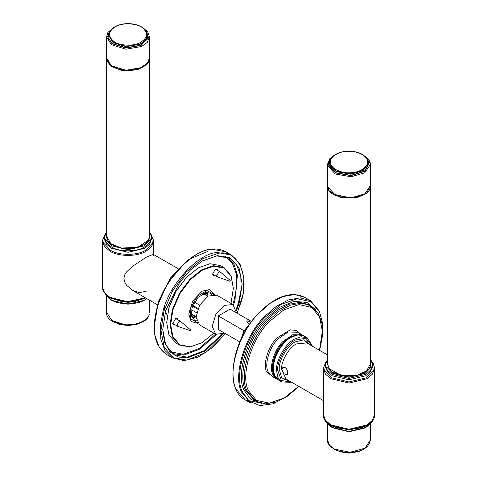 <?xml version="1.0" encoding="UTF-8"?>
<svg xmlns="http://www.w3.org/2000/svg" width="477" height="477" viewBox="0 0 477 477"><rect width="100%" height="100%" fill="white"/><g stroke="black" fill="none" stroke-linecap="round" stroke-linejoin="round"><path stroke-width="0.72" d="M287.869 373.05L287.136 374.928L283.934 373.706L281.794 369.538L282.837 367.481L283.934 367.224L285.151 367.6L286.266 368.566L287.136 369.961L287.869 373.05M197.669 309.15L192.595 306.222M196.566 312.733L191.581 309.859M192.899 305.435L197.979 308.369M239.83 341.914L218.335 329.506L218.627 315.75L230.099 309.126L251.6 321.534M196.059 316.645L191.301 313.896M244.057 330.77L218.418 315.971M199.607 305.107L194.503 302.162M203.065 293.516L207.823 296.265M192.559 314.623L191.39 314.826M203.917 293.128L204.323 294.243M205.199 292.699L205.712 295.042M193.942 315.422L191.659 316.156M191.736 316.418L194.002 315.458M205.766 295.078L205.462 292.634M159.777 299.729L159.712 299.055M146.159 291.232L139.445 292.657L132.481 290.368L126.554 285.21L124.628 281.889L123.919 278.389L124.628 275.02L126.554 271.908L132.481 266.351L146.159 257.264L153.278 254.342L153.666 255.451M326.202 361.238L323.334 368.238L323.334 399.672L323.722 400.781M213.04 274.394L212.742 274.508M215.837 269.141L215.89 269.457M214.954 275.497L213.428 275.527L212.67 273.864L215.246 269.404L217.065 269.225L217.804 270.56M173.33 323.794L173.032 323.907M176.126 318.547L176.18 318.863M175.244 324.903L173.711 324.932L172.96 323.263L175.536 318.809L177.355 318.624L178.094 319.966M233.336 288.239L231.118 275.909L224.077 267.591L213.356 265.653L201.717 269.809L190.073 279.093L179.352 293.415L172.31 309.859L170.092 324.581L172.31 336.738L179.352 345.056L190.073 346.994L201.86 342.754M213.851 333.149L202.01 342.671L190.478 346.785L179.859 344.865L172.883 336.625L170.683 324.581L172.883 309.996L179.859 293.701L190.478 279.516L202.01 270.316L213.541 266.202L224.16 268.122L231.136 276.362L233.336 288.406L231.011 303.426M179.352 345.056L175.971 343.1L168.93 334.788L166.712 322.625L168.93 307.903L175.971 291.459L186.692 277.143L198.331 267.853L209.969 263.698L220.69 265.641L224.077 267.591M214.584 294.458L209.594 289.587L202.01 291.208L192.648 301.088L188.773 314.134L191.158 321.516L197.877 323.4M198.182 267.943L186.507 277.226L175.888 291.411L168.912 307.701L166.712 322.458M208.067 296.122L207.042 292.425M192.344 317.885L196.053 316.925M211.734 294.613L210.101 293.152L206.458 292.467L198.015 297.404L192.082 307.766L191.45 315.225L194.503 320.174L196.584 320.86M202.266 260.997L216.904 255.893L229.902 258.349L236.884 265.248L240.784 275.998L241.177 289.08L238.53 302.603L236.198 309.466M221.68 334.615L204.043 350.78L187.264 357.178L174.26 354.721L165.763 344.978L162.74 329.464M236.425 310.879L239.239 302.782L242.161 284.244L239.037 267.8L229.896 257.759L217.405 255.636L202.451 260.895L190.603 269.821L179.686 282.312L165.662 310.718L162.74 329.679L164.547 342.313L169.907 351.817L178.016 357.005L187.491 357.863L204.871 351.12L223.015 334.103M197.436 322.768L190.746 318.845L190.722 307.909L197.442 296.169L207.012 290.571L213.821 294.398M190.24 330.692L177.766 326.34L177.021 324.962L179.036 321.474L180.461 321.331L190.526 329.84L190.24 330.692L190.24 329.846M229.956 281.293L217.476 276.934L216.731 275.557L218.746 272.069L220.171 271.932L230.242 280.434L229.956 281.293L229.956 280.44M207.149 295.871L206.613 292.449M192.148 317.503L195.379 316.251M230.099 309.126L230.397 309.293L230.099 309.126M224.727 333.196L215.783 334.264L212.229 326.405L215.783 314.444L224.363 305.387L232.943 304.541L236.497 312.817M215.783 334.264L199.607 324.92L196.053 317.068L199.607 305.107L208.187 296.05L216.767 295.197L232.943 304.541M288.895 338.479L283.636 342.909L276.493 353.391L273.154 365.746M251.099 322.213L247.277 320.842L247.044 321.731M249.465 324.026L243.735 331.336L240.73 339.898M323.334 400.555L285.902 378.947L281.597 369.425C280.935 361.405 289.026 347.393 296.3 343.953L306.705 342.921L327.502 354.93M284.626 380.08L286.927 379.537M307.725 343.512L307.045 341.246M291.304 337.239L297.934 334.872L304.046 335.981C301.333 333.894 296.944 334.305 290.887 337.203C285.973 340.125 281.764 344.555 278.264 350.5C274.83 356.563 273.088 362.478 273.041 368.238C273.118 373.914 274.961 377.873 278.562 380.115L274.549 375.375L273.285 368.447C272.48 358.621 282.39 341.46 291.304 337.239M288.263 380.306L287.071 380.712M312.507 346.272L307.277 337.847L301.172 336.744L294.536 339.111C285.622 343.327 275.718 360.487 276.523 370.319L277.787 377.247L281.8 381.982L291.703 382.298M291.34 382.083L281.382 380.568L277.697 370.319C276.916 360.809 286.504 344.209 295.126 340.131L305.846 338.193L312.137 346.058M309.77 344.692L303.676 339.857L295.126 341.914C287.267 345.628 278.532 360.761 279.242 369.425L281.74 377.856L288.967 380.718M104.982 234.547L103.688 243.103L110.414 250.198C118.344 255.69 137.74 255.69 145.67 250.198L152.378 243.151L151.161 234.63M144.692 248.296L128.039 252.273L111.391 248.296L106.431 244.081L104.493 238.679L104.493 237.296L106.431 242.692L111.391 246.907C118.886 252.094 137.197 252.094 144.692 246.907L149.653 242.692L151.585 237.296L151.585 238.679L149.653 244.081L144.692 248.296M110.437 297.922L111.391 298.507L128.039 302.49L144.692 298.507L145.61 297.946L134.925 301.482L121.653 301.559L110.092 297.731C104.487 293.856 101.929 290.243 102.412 286.886L104.523 292.765L109.919 297.35L127.389 301.679L145.348 297.797M146.695 298.578L144.692 299.896C137.197 305.083 118.886 305.083 111.391 299.896L105.405 294.023M149.498 232.311L150.082 239.788L144.102 245.888L128.039 249.727L111.982 245.888L106.001 239.788L106.586 232.311M105.28 233.688L102.412 240.688L104.523 246.567L109.919 251.152C118.075 256.799 138.008 256.799 146.159 251.152L151.561 246.567L153.666 240.688L153.666 254.563M113.013 66.792L127.031 70.423L141.365 67.692L143.07 66.792M106.574 57.944C107.617 65.099 114.122 69.272 126.089 70.465C131.843 70.721 136.988 69.815 141.52 67.74C146.689 65.218 149.349 61.95 149.51 57.944L147.274 63.453L141.633 67.537L125.898 70.28L111.427 65.79L106.574 57.944L106.574 36.884L111.427 44.731L125.898 49.22L141.633 46.478L147.274 42.387L149.51 36.884L147.584 31.577L142.277 27.32M113.037 42.274L126.107 46.323L140.316 43.854L145.413 40.157L147.429 35.191C147.351 32.305 145.819 29.801 142.826 27.684C140.16 25.853 136.857 24.631 132.916 24.011C126.685 23.146 121.027 23.862 115.941 26.146C110.509 29.425 108.082 32.442 108.655 35.191L113.037 42.274M116.293 26.217C122.875 22.491 137.233 23.319 142.402 27.726C148.574 33.157 147.703 38.184 139.785 42.799C133.208 46.525 118.851 45.697 113.681 41.29C107.51 35.858 108.38 30.832 116.293 26.217M147.423 35.358L145.413 40.497L140.316 44.194L126.107 46.663L113.037 42.614L108.655 35.358M109.978 30.963L107.987 37.701L112.393 43.598L126.023 47.819L140.84 45.243L147.757 38.792L146.105 30.963M142.176 27.529L144.012 28.668L148.574 37.397L141.103 45.428L125.982 48.064L112.071 43.747L107.414 36.526L111.731 28.906M124.592 324.593L111.839 320.49L106.574 312.363C105.453 327.627 146.165 329.488 149.206 314.504L149.229 314.355C148.466 320.496 134.919 326.125 124.592 324.593M137.883 323.704L124.926 325.105L113.633 321.552M121.504 248.159L132.654 248.469L143.064 245.118M121.379 248.052L110.885 243.711L106.586 236.276L106.586 58.623L110.885 66.064L121.379 70.399L137.752 69.672L148.436 62.475L149.498 58.623L149.498 236.276L148.436 240.122L137.752 247.319L121.379 248.052M325.839 362.18L324.622 370.695L331.33 377.742L348.961 381.964L366.586 377.742L373.294 370.695L372.078 362.18M372.507 366.229L370.569 371.625L365.609 375.84L348.961 379.823L332.308 375.84L327.347 371.625L325.415 366.229L325.415 364.839L327.347 370.241L332.308 374.451L348.961 378.434L365.609 374.451L370.569 370.241L372.507 364.839L372.507 366.229M329.297 423.922L332.308 426.056L348.961 430.033L365.609 426.056L366.563 425.472M371.595 421.567L365.609 427.44L348.961 431.423L332.308 427.44L326.322 421.567M370.414 359.855L370.999 367.332L365.018 373.431L348.961 377.271L332.898 373.431L326.918 367.332L327.502 359.855M367.081 424.894L348.961 429.228L330.841 424.894L325.439 420.309L323.334 414.43C322.011 434.052 375.906 434.052 374.588 414.43L372.477 420.309L367.081 424.894M323.334 368.238L325.439 374.111L330.841 378.696L348.961 383.031L367.081 378.696L372.477 374.111L374.588 368.238L374.588 414.43M333.93 194.342L351 197.925L363.987 194.342M327.49 185.493C326.244 201.735 371.672 201.741 370.426 185.493L364.75 193.889L351.042 197.83L335.325 195.063L327.592 186.692L327.49 185.493L327.49 164.434L327.592 165.632L335.325 174.004L351.042 176.764L364.75 172.829L370.426 164.434L370.325 163.229M368.345 162.901L367.111 158.65L362.782 154.608C358.406 152.091 353.189 150.97 347.113 151.239C335.218 151.799 328.528 159.121 329.571 162.735L329.667 163.82L336.643 171.38L350.839 173.872L363.224 170.313L368.345 162.735L368.256 161.649M347.161 151.394C356.218 150.404 367.362 155.693 367.427 161.017C369.138 166.246 359.974 172.68 350.756 172.716C341.699 173.706 330.555 168.417 330.489 163.092C328.778 157.863 337.943 151.43 347.161 151.394M368.345 163.074L363.224 170.653L350.839 174.212L336.643 171.72L329.667 164.16L329.577 162.901M330.895 158.513L328.838 164.887L336.118 172.769L350.917 175.369L364.571 171.165L369.085 162.621L367.022 158.513M365.269 156.456L369.496 162.597L364.893 171.321L350.959 175.608L335.85 172.954L328.42 164.905L329.518 159.759L334.824 155.073M364.959 448.171L350.148 452.279L334.645 449.143L329.512 445.154L327.49 439.907C326.31 444.975 336.452 453.168 348.89 452.655C361.81 452.065 368.989 447.82 370.426 439.907L364.959 448.171M358.799 451.248L348.878 452.798L339.117 451.248M333.936 372.662L345.235 376.114L357.231 375.327L363.981 372.662M329.231 368.691L327.502 363.82L327.502 186.173L329.231 191.038L340.972 197.669L357.392 197.561L366.646 193.185L370.408 185.947L370.414 363.82L366.646 370.832L357.392 375.208L340.972 375.316L329.231 368.691M233.509 304.91L234.928 300.522L237.391 275.271L234.153 264.705L228.042 257.407M172.519 353.582L183.663 355.097L199.505 349.277L216.391 334.568M225.299 333.524L205.772 352.575L186.829 360.135L173.783 357.911L164.237 347.429L160.976 330.251L164.028 310.891L172.477 290.952L186.328 271.932L202.832 258.635L218.072 253.365C237.779 248.922 250.318 276.004 240.873 302.603L237.069 313.145M225.436 256.489L232.388 263.286L236.288 273.923L236.699 286.892L234.076 300.313L232.752 304.427M215.592 334.15L198.969 348.574L183.383 354.274L170.42 351.782M154.804 320.055L157.517 305.548L167.993 282.545L185.362 262.439M166.634 354.518L159.193 347.167L155.043 335.719L154.62 321.778L157.44 307.373C163.516 280.864 193.555 248.887 212.062 249.227L225.913 251.844C221.823 249.507 217.124 248.612 211.83 249.173C191.14 250.711 165.084 278.55 157.219 307.254C151.191 330.269 154.327 346.022 166.634 354.518L172.37 357.833L184.217 360.654L198.062 357.136L212.331 347.745L225.4 333.584M237.17 313.204L242.894 294.81L243.896 277.757L240.014 264.002L231.649 255.153L217.798 252.542C199.291 252.202 169.252 284.173 163.176 310.682L160.355 325.093L160.779 339.028L164.929 350.482L172.37 357.833M313.043 308.315L312.459 307.057M253.4 399.541L256.978 400.674M311.058 307.003L308.291 304.475M274.68 377.367L272.105 376.383L268.157 371.792C264.049 364.977 269.499 346.922 278.061 338.962L288.096 331.98L297.588 332.254L302.293 334.967L292.8 334.693L282.766 341.681C274.203 349.641 268.76 367.689 272.862 374.511L276.809 379.102L277.727 379.561M300.528 333.948L296.324 330.412L290.213 329.893L277.048 337.913C268.134 346.195 262.469 364.983 266.738 372.078L275.044 378.082M303.128 335.516L302.293 334.967M298.674 386.316L284.465 397.848L269.243 403.16L256.471 400.37L248.684 390.979C239.973 376.514 251.534 338.193 269.708 321.301L283.755 309.943L298.978 304.624L311.749 307.415L319.536 316.811L322.351 331.229L319.471 350.291M273.709 374.338C269.708 367.684 275.02 350.076 283.374 342.313L291.25 336.321L299.413 334.717M306.55 340.912L307.2 343.207M286.397 379.233L284.083 379.817M319.662 350.404L322.464 335.951L321.897 322.995L317.968 312.608L310.932 305.733L301.559 303.163L290.404 305.143L278.985 311.284L268.694 320.252C250.175 337.466 238.393 376.52 247.271 391.265L255.815 401.205L265.284 403.858L276.249 402.069L287.75 396.077L298.864 386.43M255.815 401.205L254.342 400.358L245.798 390.419C236.92 375.673 248.702 336.619 267.221 319.405L277.513 310.432L288.937 304.29L300.087 302.311L309.466 304.886L310.932 305.733M315.846 309.823L306.92 302.418L293.999 301.392L279.468 307.361L266.214 318.35C247.342 335.891 235.334 375.685 244.379 390.705L250.968 399.41L261.527 403.393M286.874 396.339L273.166 403.81L259.917 405.593L249.364 401.3L242.745 392.416C233.301 376.729 245.84 335.17 265.546 316.847L280.786 304.523L297.29 298.757L311.141 301.786L319.59 311.976L322.279 322.094L322.249 335.063M241.899 392.589L251.087 403.28L245.351 399.97L236.157 389.28C226.611 373.419 239.287 331.42 259.202 312.906L270.268 303.259L282.551 296.652L294.547 294.524L304.63 297.29L310.366 300.599L300.283 297.839L288.287 299.967L276.01 306.568L264.938 316.215C245.023 334.729 232.347 376.735 241.899 392.589M319.56 311.29L310.366 300.599M258.844 402.618L245.351 399.97C223.826 389.357 231.864 339.743 258.916 312.852C275.855 296.062 291.095 290.875 304.63 297.29M278.562 380.115L281.8 381.982M307.277 337.847L304.046 335.981M157.338 304.72L132.481 290.368M178.136 268.694L153.278 254.342M164.279 307.182L165.269 311.749M165.328 311.898L167.302 315.255M151.585 237.296L149.498 231.512M106.586 231.512L104.493 237.296M146.88 298.685L144.62 300.218L128.027 304.231L111.564 300.277L105.84 294.965L105.28 293.886M102.412 240.688L102.412 286.886M153.666 240.688L150.798 233.688M149.51 57.944L149.51 36.884M108.655 35.531L108.655 35.191M147.429 35.531L147.429 35.191M113.806 27.32L107.885 32.472L106.574 36.884M106.574 296.05L106.574 312.363M149.51 312.363L149.51 300.2M112.077 320.645L119.035 324.294L128.033 325.606L137.048 324.3L144.006 320.645M149.498 236.276C150.005 244.588 134.562 251.021 121.432 248.231C112.107 246.168 107.158 242.179 106.586 236.276M327.502 359.056L325.415 364.839M372.507 364.839L371.142 360.135L370.414 359.056M326.202 421.429L327.89 424.095L332.38 427.762L348.973 431.774L365.31 427.893L369.997 424.131L371.881 421.048M323.334 399.672L323.334 414.43M374.588 368.238L373.169 363.236L371.72 361.238M370.426 185.493L370.301 163.051L369.126 160.028L363.194 154.864M329.571 163.074L329.571 162.735M334.723 154.864L329.75 158.704L327.49 164.434M370.426 423.594L370.426 439.907M327.49 423.594L327.49 439.907M334.723 449.477L336.309 450.383L348.896 453.15L358.615 451.636L363.194 449.477L367.022 445.828M370.414 363.82C371.637 377.063 337.03 381.129 329.279 368.84L327.502 363.82M166.712 322.285L166.712 322.625M154.381 325.66L158.322 301.655L170.772 277.638L188.725 259.41L207.918 251.397M231.649 255.153L225.913 251.844M172.537 323.34L177.611 326.268M175.387 318.403L180.461 321.331M212.247 273.935L217.321 276.863M215.097 268.998L220.171 271.932M299.663 333.978L300.277 334.776M275.64 377.456L274.639 377.319M272.105 376.383L276.809 379.102M249.674 324.205L246.758 321.736"/></g></svg>
